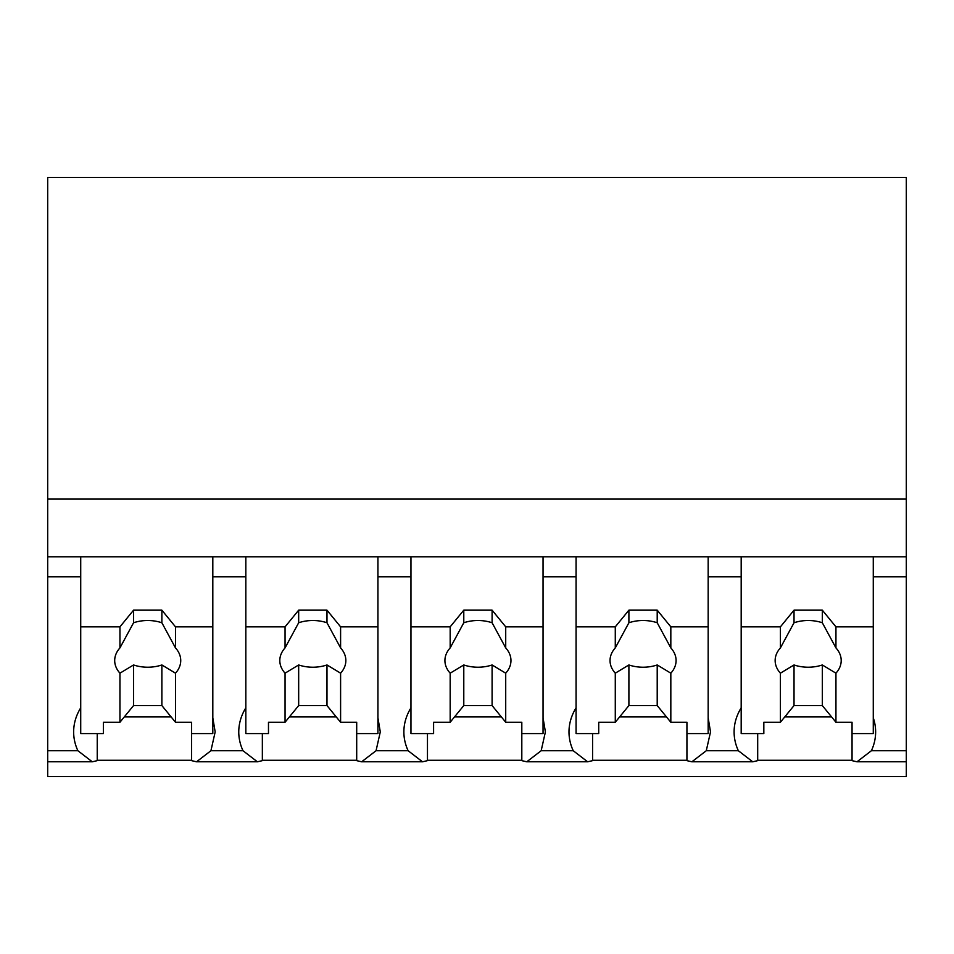 <?xml version="1.0" encoding="UTF-8"?>
<svg xmlns="http://www.w3.org/2000/svg" width="954" height="954" viewBox="0 0 954 954"><rect width="100%" height="100%" fill="white"/><g stroke="black" fill="none" stroke-linecap="round" stroke-linejoin="round"><path stroke-width="1.43" d="M47.7 576.812L80.72 576.812L80.72 556.79L873.28 556.79L873.28 576.812L906.3 576.812L906.3 776.568L47.7 776.568L47.7 177.432L906.3 177.432L906.3 499.097L47.7 499.097M97.236 733.59L97.236 760.648L92.276 761.793L77.882 750.726A85.502 60.46 0 0 1 73.649 731.921A85.502 60.46 0 0 1 80.72 707.844M47.7 556.79L80.72 556.79L80.72 733.59L103.366 733.59L103.366 722.25L119.942 722.25L119.942 673.178L133.56 664.962A33.02 23.349 180 0 0 161.87 664.962L175.488 673.178A33.02 23.349 180 0 0 180.735 660.538A33.02 23.349 180 0 0 175.488 647.909L175.488 626.85L161.87 610.166L133.56 610.166L119.942 626.85L119.942 647.909A33.02 23.349 180 0 0 114.695 660.538A33.02 23.349 180 0 0 119.942 673.178M741.186 707.844A85.502 60.46 180 0 0 734.103 731.921A85.502 60.46 180 0 0 738.348 750.726L752.742 761.793L757.691 760.648L757.691 733.59M686.928 756.546L686.928 760.648L691.889 761.793L706.282 750.726L710.515 731.921L708.166 717.825M686.928 760.648L686.928 733.59L708.166 733.59L708.166 556.79L708.166 576.812L741.186 576.812L741.186 556.79L741.186 733.59L763.832 733.59L763.832 722.25L780.408 722.25L780.408 673.178L794.026 664.962A33.02 23.349 180 0 0 822.324 664.962L835.942 673.178A33.02 23.349 180 0 0 841.201 660.538A33.02 23.349 180 0 0 835.942 647.909L835.942 626.85L822.324 610.166L794.026 610.166L780.408 626.85L780.408 647.909A33.02 23.349 180 0 0 775.149 660.538A33.02 23.349 180 0 0 780.408 673.178M619.647 716.919L666.476 716.919M592.577 760.278L686.928 760.278M576.073 707.844A85.502 60.46 180 0 0 568.989 731.921A85.502 60.46 180 0 0 573.235 750.726L587.628 761.793L592.577 760.648L592.577 733.59M521.814 756.546L521.814 760.648L526.775 761.793L541.168 750.726L545.402 731.921L543.041 717.825M521.814 760.648L521.814 733.59L543.041 733.59L543.041 556.79L543.041 576.812L576.073 576.812L576.073 556.79L576.073 733.59L598.718 733.59L598.718 722.25L615.282 722.25L615.282 673.178L628.901 664.962A33.02 23.349 180 0 0 657.211 664.962L670.829 673.178A33.02 23.349 180 0 0 676.088 660.538A33.02 23.349 180 0 0 670.829 647.909L670.829 626.85L657.211 610.166L628.901 610.166L615.282 626.85L615.282 647.909A33.02 23.349 180 0 0 610.035 660.538A33.02 23.349 180 0 0 615.282 673.178M454.533 716.919L501.363 716.919M427.464 760.278L521.814 760.278M410.959 707.844A85.502 60.46 180 0 0 403.876 731.921A85.502 60.46 180 0 0 408.121 750.726L422.515 761.793L427.464 760.648L427.464 733.59M356.701 756.546L356.701 760.648L361.661 761.793L376.055 750.726L380.288 731.921L377.927 717.825M356.701 760.648L356.701 733.59L377.927 733.59L377.927 556.79L377.927 576.812L410.959 576.812L410.959 556.79L410.959 733.59L433.593 733.59L433.593 722.25L450.169 722.25L450.169 673.178L463.787 664.962A33.02 23.349 180 0 0 492.097 664.962L505.715 673.178A33.02 23.349 180 0 0 510.962 660.538A33.02 23.349 180 0 0 505.715 647.909L505.715 626.85L492.097 610.166L463.787 610.166L450.169 626.85L450.169 647.909A33.02 23.349 180 0 0 444.922 660.538A33.02 23.349 180 0 0 450.169 673.178M289.42 716.919L336.237 716.919M262.35 760.278L356.701 760.278M245.834 707.844A85.502 60.46 180 0 0 238.762 731.921A85.502 60.46 180 0 0 242.996 750.726L257.389 761.793L262.35 760.648L262.35 733.59M191.587 756.546L191.587 760.648L196.548 761.793L210.929 750.726L215.175 731.921L212.814 717.825M191.587 760.648L191.587 733.59L212.814 733.59L212.814 556.79L212.814 576.812L245.834 576.812L245.834 556.79L245.834 733.59L268.479 733.59L268.479 722.25L285.055 722.25L285.055 673.178L298.674 664.962A33.02 23.349 180 0 0 326.983 664.962L340.602 673.178A33.02 23.349 180 0 0 345.849 660.538A33.02 23.349 180 0 0 340.602 647.909L340.602 626.85L326.983 610.166L298.674 610.166L285.055 626.85L285.055 647.909A33.02 23.349 180 0 0 279.808 660.538A33.02 23.349 180 0 0 285.055 673.178M124.294 716.919L171.124 716.919M97.236 760.278L191.587 760.278M784.76 716.919L831.59 716.919M757.691 760.278L852.053 760.278M835.942 626.85L873.28 626.85L873.28 556.79L906.3 556.79L906.3 499.097M906.3 576.812L906.3 556.79M852.053 756.546L852.053 760.648L857.002 761.793L871.396 750.726A85.502 60.46 0 0 0 875.641 731.921A85.502 60.46 0 0 0 873.28 717.825M852.053 760.648L852.053 733.59L873.28 733.59L873.28 626.85M80.72 626.85L119.942 626.85M175.488 626.85L212.814 626.85M191.587 733.59L191.587 722.25L175.488 722.25L175.488 673.178M119.942 647.909L133.56 622.759L133.56 610.166M175.488 722.25L161.87 705.566L161.87 664.962M119.942 722.25L133.56 705.566L161.87 705.566M133.56 705.566L133.56 664.962M175.488 647.909L161.87 622.759A33.02 23.349 180 0 0 133.56 622.759M161.87 622.759L161.87 610.166M245.834 626.85L285.055 626.85M340.602 626.85L377.927 626.85M356.701 733.59L356.701 722.25L340.602 722.25L340.602 673.178M285.055 647.909L298.674 622.759L298.674 610.166M340.602 722.25L326.983 705.566L326.983 664.962M285.055 722.25L298.674 705.566L326.983 705.566M298.674 705.566L298.674 664.962M340.602 647.909L326.983 622.759A33.02 23.349 180 0 0 298.674 622.759M326.983 622.759L326.983 610.166M410.959 626.85L450.169 626.85M505.715 626.85L543.041 626.85M521.814 733.59L521.814 722.25L505.715 722.25L505.715 673.178M450.169 647.909L463.787 622.759L463.787 610.166M505.715 722.25L492.097 705.566L492.097 664.962M450.169 722.25L463.787 705.566L492.097 705.566M463.787 705.566L463.787 664.962M505.715 647.909L492.097 622.759A33.02 23.349 180 0 0 463.787 622.759M492.097 622.759L492.097 610.166M576.073 626.85L615.282 626.85M670.829 626.85L708.166 626.85M686.928 733.59L686.928 722.25L670.829 722.25L670.829 673.178M615.282 647.909L628.901 622.759L628.901 610.166M670.829 722.25L657.211 705.566L657.211 664.962M615.282 722.25L628.901 705.566L657.211 705.566M628.901 705.566L628.901 664.962M670.829 647.909L657.211 622.759A33.02 23.349 180 0 0 628.901 622.759M657.211 622.759L657.211 610.166M741.186 626.85L780.408 626.85M852.053 733.59L852.053 722.25L835.942 722.25L835.942 673.178M780.408 647.909L794.026 622.759L794.026 610.166M835.942 722.25L822.324 705.566L822.324 664.962M780.408 722.25L794.026 705.566L822.324 705.566M794.026 705.566L794.026 664.962M835.942 647.909L822.324 622.759A33.02 23.349 180 0 0 794.026 622.759M822.324 622.759L822.324 610.166M77.882 750.726L47.7 750.726M738.348 750.726L706.282 750.726M573.235 750.726L541.168 750.726M408.121 750.726L376.055 750.726M242.996 750.726L210.929 750.726M906.3 750.726L871.396 750.726M91.799 761.781L47.7 761.781M752.265 761.781L692.365 761.781M587.151 761.781L527.252 761.781M422.026 761.781L362.138 761.781M256.912 761.781L197.025 761.781M906.3 761.781L857.479 761.781"/></g></svg>
